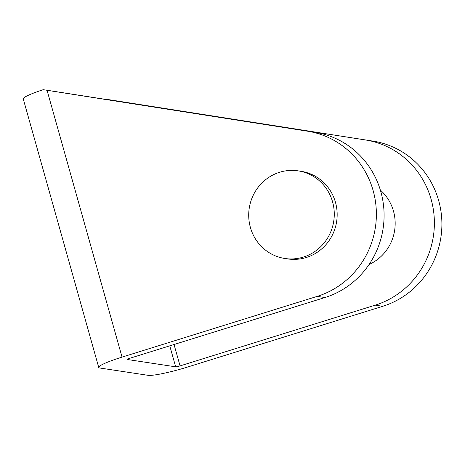 <?xml version="1.0" encoding="UTF-8"?>
<svg xmlns="http://www.w3.org/2000/svg" width="465" height="465" viewBox="0 0 465 465"><rect width="100%" height="100%" fill="white"/><g stroke="black" fill="none" stroke-linecap="round" stroke-linejoin="round"><path stroke-width="0.7" d="M298.129 170.853L301.024 171.294A44.315 42.745 98.6 0 1 337.079 211.837A44.315 42.745 98.6 0 1 306.301 257.505A44.315 42.745 98.6 0 1 287.742 258.924L284.853 258.488A44.315 42.745 98.6 0 1 248.792 217.94A44.315 42.745 98.6 0 1 279.575 172.277A44.315 42.745 98.6 0 1 298.129 170.853A44.315 42.745 98.6 0 1 334.19 211.401A44.315 42.745 98.6 0 1 303.407 257.069A44.315 42.745 98.6 0 1 284.853 258.488M98.725 367.42A33.236 3.72 -15.7 0 0 99.905 368.018L148.079 375.319A33.236 3.72 -15.7 0 0 163.238 373.436A33.236 3.72 -15.7 0 0 187.569 367.042L382.742 306.296A84.944 81.933 -81.4 0 0 441.75 218.986A84.944 81.933 -81.4 0 0 373.046 141.116L51.824 90.989L307.528 131.194A84.944 81.933 98.6 0 1 376.232 209.058A84.944 81.933 98.6 0 1 317.223 296.368L122.051 357.114L47.046 90.286L43.204 89.681A33.236 3.72 164.3 0 0 27.325 95.773A33.236 3.72 164.3 0 0 23.25 98.917L98.725 367.42A33.236 3.72 -15.7 0 1 102.8 364.281A33.236 3.72 -15.7 0 1 122.051 357.114M317.223 296.368L324.93 297.536L129.758 358.283A3.691 0.413 164.3 0 0 127.619 359.079A3.691 0.413 164.3 0 0 127.166 359.428A3.691 0.413 164.3 0 0 127.3 359.492L127.241 359.3M105.131 99.365L100.271 98.603M169.766 345.832L175.665 366.821A3.691 0.413 164.3 0 0 177.351 366.612A3.691 0.413 164.3 0 0 180.054 365.903L174.038 344.501M105.049 99.074L365.531 139.977A84.944 81.933 98.6 0 1 434.234 217.847A84.944 81.933 98.6 0 1 375.226 305.156L180.054 365.903M51.824 90.989L43.204 89.681M47.046 90.286L307.528 131.194M380.353 190.075A44.315 42.745 98.6 0 1 369.076 264.48M175.665 366.821L127.3 359.492M324.93 297.536A84.944 81.933 -81.4 0 0 383.939 210.227A84.944 81.933 -81.4 0 0 315.235 132.356M373.046 141.116L365.531 139.977M375.226 305.156L382.742 306.296"/></g></svg>
